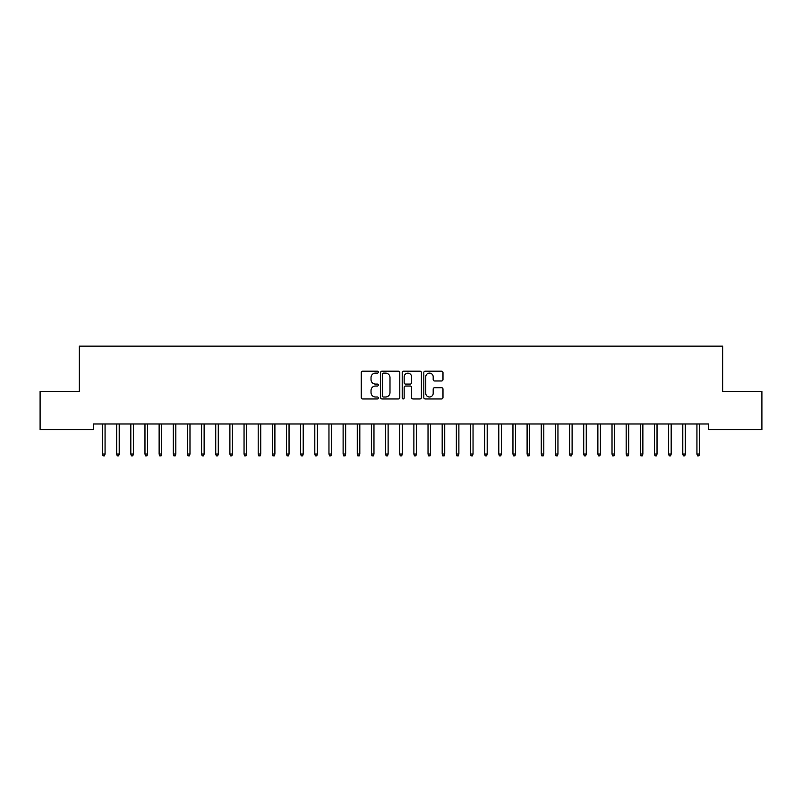 <?xml version="1.0" encoding="UTF-8"?>
<svg xmlns="http://www.w3.org/2000/svg" width="802" height="802" viewBox="0 0 802 802"><rect width="100%" height="100%" fill="white"/><g stroke="black" fill="none" stroke-linecap="round" stroke-linejoin="round"><path stroke-width="1.2" d="M378.354 372.148A0.972 0.972 0 0 0 377.381 371.176L362.624 371.176A1.393 1.393 0 0 0 361.231 372.559L361.231 397.571A1.393 1.393 0 0 0 362.624 398.955L377.381 398.955A0.972 0.972 0 0 0 378.354 397.982A0.972 0.972 0 0 0 377.381 397.01L375.476 397.01A4.441 4.441 0 0 1 371.025 392.569L371.025 390.484A4.441 4.441 0 0 1 375.476 386.033L377.381 386.033A0.972 0.972 0 0 0 378.354 385.06A0.972 0.972 0 0 0 377.381 384.088L375.476 384.088A4.441 4.441 0 0 1 371.025 379.647L371.025 377.562A4.441 4.441 0 0 1 375.476 373.12L377.381 373.12A0.972 0.972 0 0 0 378.354 372.148M441.601 380.97A1.393 1.393 0 0 0 442.985 379.577L442.985 372.559A1.393 1.393 0 0 0 441.601 371.176L425.21 371.176A1.393 1.393 0 0 0 423.817 372.559L423.817 397.571A1.393 1.393 0 0 0 425.21 398.955L441.601 398.955A1.393 1.393 0 0 0 442.985 397.571L442.985 389.09A1.393 1.393 0 0 0 441.601 387.707L434.584 387.707A1.393 1.393 0 0 0 433.19 389.09L433.19 393.291A3.719 3.719 0 0 1 429.481 397.01A3.719 3.719 0 0 1 425.762 393.291L425.762 376.83A3.719 3.719 0 0 1 429.481 373.12A3.719 3.719 0 0 1 433.19 376.83L433.19 379.577A1.393 1.393 0 0 0 434.584 380.97L441.601 380.97M708.547 423.987L93.453 423.987L93.453 429.641L40.1 429.641L40.1 391.436L79.308 391.436L79.308 346.143L722.692 346.143L722.692 391.436L761.9 391.436L761.9 429.641L708.547 429.641L708.547 423.987M399.787 372.559A1.393 1.393 0 0 0 398.393 371.176L382.003 371.176A1.393 1.393 0 0 0 380.609 372.559L380.609 397.571A1.393 1.393 0 0 0 382.003 398.955L398.393 398.955A1.393 1.393 0 0 0 399.787 397.571L399.787 372.559M403.606 371.176L419.997 371.176A1.393 1.393 0 0 1 421.391 372.559L421.391 397.571A1.393 1.393 0 0 1 419.997 398.955L412.98 398.955A1.393 1.393 0 0 1 411.596 397.571L411.596 387.426A1.393 1.393 0 0 0 410.203 386.033L405.551 386.033A1.393 1.393 0 0 0 404.158 387.426L404.158 397.982A0.972 0.972 0 0 1 403.185 398.955A0.972 0.972 0 0 1 402.213 397.982L402.213 372.559A1.393 1.393 0 0 1 403.606 371.176M383.526 373.12A0.972 0.972 0 0 0 382.554 374.093L382.554 396.038A0.972 0.972 0 0 0 383.526 397.01L385.541 397.01A4.441 4.441 0 0 0 389.993 392.569L389.993 377.562A4.441 4.441 0 0 0 385.541 373.12L383.526 373.12M411.596 376.9A3.719 3.719 0 0 0 407.877 373.191A3.719 3.719 0 0 0 404.158 376.9L404.158 382.704A1.393 1.393 0 0 0 405.551 384.088L410.203 384.088A1.393 1.393 0 0 0 411.596 382.704L411.596 376.9M102.516 454.012L103.077 455.857L104.501 455.857L105.062 454.012L102.516 454.012L102.516 423.987M105.062 454.012L105.062 423.987M116.671 454.012L117.232 455.857L118.646 455.857L119.217 454.012L116.671 454.012L116.671 423.987M119.217 454.012L119.217 423.987M130.816 454.012L131.388 455.857L132.801 455.857L133.373 454.012L130.816 454.012L130.816 423.987M133.373 454.012L133.373 423.987M144.972 454.012L145.543 455.857L146.956 455.857L147.518 454.012L144.972 454.012L144.972 423.987M147.518 454.012L147.518 423.987M159.127 454.012L159.688 455.857L161.112 455.857L161.673 454.012L159.127 454.012L159.127 423.987M161.673 454.012L161.673 423.987M173.282 454.012L173.844 455.857L175.257 455.857L175.828 454.012L173.282 454.012L173.282 423.987M175.828 454.012L175.828 423.987M187.427 454.012L187.999 455.857L189.412 455.857L189.984 454.012L187.427 454.012L187.427 423.987M189.984 454.012L189.984 423.987M201.583 454.012L202.154 455.857L203.568 455.857L204.129 454.012L201.583 454.012L201.583 423.987M204.129 454.012L204.129 423.987M215.738 454.012L216.299 455.857L217.723 455.857L218.284 454.012L215.738 454.012L215.738 423.987M218.284 454.012L218.284 423.987M229.893 454.012L230.455 455.857L231.868 455.857L232.44 454.012L229.893 454.012L229.893 423.987M232.44 454.012L232.44 423.987M244.049 454.012L244.61 455.857L246.024 455.857L246.595 454.012L244.049 454.012L244.049 423.987M246.595 454.012L246.595 423.987M258.194 454.012L258.765 455.857L260.179 455.857L260.74 454.012L258.194 454.012L258.194 423.987M260.74 454.012L260.74 423.987M272.349 454.012L272.921 455.857L274.334 455.857L274.896 454.012L272.349 454.012L272.349 423.987M274.896 454.012L274.896 423.987M286.504 454.012L287.066 455.857L288.479 455.857L289.051 454.012L286.504 454.012L286.504 423.987M289.051 454.012L289.051 423.987M300.66 454.012L301.221 455.857L302.635 455.857L303.206 454.012L300.66 454.012L300.66 423.987M303.206 454.012L303.206 423.987M314.805 454.012L315.376 455.857L316.79 455.857L317.351 454.012L314.805 454.012L314.805 423.987M317.351 454.012L317.351 423.987M328.96 454.012L329.532 455.857L330.945 455.857L331.507 454.012L328.96 454.012L328.96 423.987M331.507 454.012L331.507 423.987M343.116 454.012L343.677 455.857L345.101 455.857L345.662 454.012L343.116 454.012L343.116 423.987M345.662 454.012L345.662 423.987M357.271 454.012L357.832 455.857L359.246 455.857L359.817 454.012L357.271 454.012L357.271 423.987M359.817 454.012L359.817 423.987M371.416 454.012L371.988 455.857L373.401 455.857L373.973 454.012L371.416 454.012L371.416 423.987M373.973 454.012L373.973 423.987M385.572 454.012L386.143 455.857L387.556 455.857L388.118 454.012L385.572 454.012L385.572 423.987M388.118 454.012L388.118 423.987M399.727 454.012L400.288 455.857L401.712 455.857L402.273 454.012L399.727 454.012L399.727 423.987M402.273 454.012L402.273 423.987M413.882 454.012L414.444 455.857L415.857 455.857L416.428 454.012L413.882 454.012L413.882 423.987M416.428 454.012L416.428 423.987M428.027 454.012L428.599 455.857L430.012 455.857L430.584 454.012L428.027 454.012L428.027 423.987M430.584 454.012L430.584 423.987M442.183 454.012L442.754 455.857L444.168 455.857L444.729 454.012L442.183 454.012L442.183 423.987M444.729 454.012L444.729 423.987M456.338 454.012L456.899 455.857L458.323 455.857L458.884 454.012L456.338 454.012L456.338 423.987M458.884 454.012L458.884 423.987M470.493 454.012L471.055 455.857L472.468 455.857L473.04 454.012L470.493 454.012L470.493 423.987M473.04 454.012L473.04 423.987M484.649 454.012L485.21 455.857L486.624 455.857L487.195 454.012L484.649 454.012L484.649 423.987M487.195 454.012L487.195 423.987M498.794 454.012L499.365 455.857L500.779 455.857L501.34 454.012L498.794 454.012L498.794 423.987M501.34 454.012L501.34 423.987M512.949 454.012L513.521 455.857L514.934 455.857L515.496 454.012L512.949 454.012L512.949 423.987M515.496 454.012L515.496 423.987M527.104 454.012L527.666 455.857L529.079 455.857L529.651 454.012L527.104 454.012L527.104 423.987M529.651 454.012L529.651 423.987M541.26 454.012L541.821 455.857L543.235 455.857L543.806 454.012L541.26 454.012L541.26 423.987M543.806 454.012L543.806 423.987M555.405 454.012L555.976 455.857L557.39 455.857L557.951 454.012L555.405 454.012L555.405 423.987M557.951 454.012L557.951 423.987M569.56 454.012L570.132 455.857L571.545 455.857L572.107 454.012L569.56 454.012L569.56 423.987M572.107 454.012L572.107 423.987M583.716 454.012L584.277 455.857L585.701 455.857L586.262 454.012L583.716 454.012L583.716 423.987M586.262 454.012L586.262 423.987M597.871 454.012L598.432 455.857L599.846 455.857L600.417 454.012L597.871 454.012L597.871 423.987M600.417 454.012L600.417 423.987M612.016 454.012L612.588 455.857L614.001 455.857L614.573 454.012L612.016 454.012L612.016 423.987M614.573 454.012L614.573 423.987M626.172 454.012L626.743 455.857L628.156 455.857L628.718 454.012L626.172 454.012L626.172 423.987M628.718 454.012L628.718 423.987M640.327 454.012L640.888 455.857L642.312 455.857L642.873 454.012L640.327 454.012L640.327 423.987M642.873 454.012L642.873 423.987M654.482 454.012L655.044 455.857L656.457 455.857L657.028 454.012L654.482 454.012L654.482 423.987M657.028 454.012L657.028 423.987M668.627 454.012L669.199 455.857L670.612 455.857L671.184 454.012L668.627 454.012L668.627 423.987M671.184 454.012L671.184 423.987M682.783 454.012L683.354 455.857L684.768 455.857L685.329 454.012L682.783 454.012L682.783 423.987M685.329 454.012L685.329 423.987M696.938 454.012L697.499 455.857L698.923 455.857L699.484 454.012L696.938 454.012L696.938 423.987M699.484 454.012L699.484 423.987"/></g></svg>
